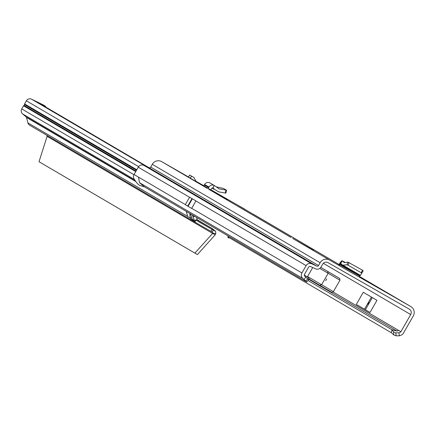 <?xml version="1.0" encoding="UTF-8"?>
<svg xmlns="http://www.w3.org/2000/svg" width="435" height="435" viewBox="0 0 435 435"><rect width="100%" height="100%" fill="white"/><g stroke="black" fill="none" stroke-linecap="round" stroke-linejoin="round"><path stroke-width="0.65" d="M301.303 243.382L313.45 250.332M368.603 303.494L368.94 302.564L368.228 303.277L367.972 304.255L368.603 303.494M325.701 280.64L326.696 278.906L325.701 280.64M203.346 185.5L202.558 185.071M203.352 185.506L196.087 181.346M189.633 202.77L189.589 203.324L190.22 202.563L190.557 201.633L190.1 201.949L187.713 206.119L185.299 204.695L189.606 197.175L195.951 200.894L191.639 208.414L187.713 206.119M359.576 277.22L359.218 276.97A3.997 0.865 -60.2 0 0 359.734 276.116L360.24 275.268M339.24 265.54A3.997 0.865 -60.2 0 0 339.757 264.687L342.209 260.793A3.997 0.865 -60.2 0 0 339.501 263.838L338.517 265.116L359.614 277.198M188.464 177.116L196.223 181.58L193.896 177.485L192.031 176.392L189.655 175.033L188.464 177.116M220.594 195.532L210.66 189.796M220.61 195.494L221.448 196.022M210.622 189.834A3.997 3.899 120.4 0 0 211.225 189.029L211.524 188.507A1 0.973 -59.6 0 1 212.775 188.078L214.265 185.473A3.997 3.899 120.4 0 0 208.985 187.055L208.686 187.577A1 0.973 -59.6 0 1 207.343 187.958L221.464 195.989M223.003 197.398L215.037 192.841M227.456 199.942L210.681 190.345M296.703 240.751L308.823 247.684M308.594 279.64L306.697 281.989L308.594 279.64L304.756 276.154A1.397 1.365 -59.6 0 1 304.462 274.398L308.654 267.079A1.397 1.365 -59.6 0 1 310.427 266.486L315.505 268.819A4.393 4.29 120.4 0 0 321.084 266.965L322.672 264.186A3.997 3.899 -59.6 0 1 328.044 262.658L409.308 309.144A3.997 3.899 -59.6 0 1 410.711 314.548L400.869 331.731A1.397 1.365 -59.6 0 1 400.146 332.351L398.933 332.813L399.346 335.82L401.13 335.14A4.393 4.29 120.4 0 0 403.408 333.183L413.25 316A6.993 6.824 -59.6 0 0 410.863 306.577A6.993 6.824 -59.6 0 0 410.798 306.544L329.534 260.054A6.993 6.824 -59.6 0 0 320.133 262.735L318.545 265.513L150.689 167.089A1.397 1.365 -59.6 0 1 148.917 167.676L316.767 266.1A1.397 1.365 120.4 0 0 318.545 265.513M242.469 207.963L339.11 264.507L253.165 214.112M245.965 209.98L239.185 206.038M150.689 167.089L152.277 164.31A6.993 6.824 120.4 0 1 161.679 161.63L188.534 176.991M196.06 181.297L203.411 185.506M210.747 189.698L242.947 208.12A6.993 6.824 120.4 0 1 243.007 208.153A6.993 6.824 120.4 0 1 243.067 208.191M359.326 276.796L371.707 283.935L359.299 276.839M210.475 190.242L215.156 192.868M228.125 235.922L227.864 236.879L391.244 332.677L392.022 329.79L397.079 331.089L398.629 330.421L333.156 292.026L339.969 280.243L339.653 278.438L320.807 267.389M333.156 292.026L331.649 292.276L309.851 279.498L307.578 277.03L307.572 276.535L321.617 284.729L328.169 273.283L319.785 268.395M312.721 267.541L307.572 276.535M364.492 309.187L370.016 312.455L376.966 300.319L363.263 292.282L356.314 304.418L364.492 309.187L371.43 297.072M370.016 312.455L356.314 304.418M195.951 200.894L189.606 197.175M305.876 277.09L303.973 279.401L302.847 278.46A4.393 4.29 -59.6 0 1 301.923 272.946L306.115 265.627A4.393 4.29 -59.6 0 1 311.688 263.773L316.767 266.1M399.346 335.82L396.193 335.836L393.854 334.966L393.474 331.818L392.022 329.79L307.942 280.483M306.697 281.989L144.512 186.892L139.396 185.294L137.085 183.244L134.04 178.888A4.393 4.29 -59.6 0 1 134.067 174.522L138.259 167.203A4.393 4.29 120.4 0 1 143.838 165.349L148.917 167.676M134.067 174.522L138.547 177.143L139.472 182.662L144.512 186.892M306.686 281.945L303.973 279.401M244.426 209.099L238.733 205.771M227.864 236.879L228.114 237.787L229.636 237.918M391.244 332.677L393.854 334.966M393.474 331.818L395.752 332.878L398.933 332.813M395.752 332.878L396.193 335.836M331.856 292.369L319.741 285.268L321.617 284.729L333.433 291.657M327.685 271.397L328.169 273.283L339.985 280.211M365.389 309.715L372.327 297.6M210.312 183.173L209.866 182.896A3.997 3.899 120.4 0 0 204.581 184.473L204.281 184.995A1 0.973 -59.6 0 1 202.938 185.381L207.343 187.958M226.526 190.242L225.863 193.113L218.5 191.813L212.949 188.176L214.265 185.473L219.169 188.915L226.532 190.215L223.557 188.469L216.162 186.816M218.816 188.757L218.435 188.48M225.863 193.113L226.532 190.215M212.003 188.078L213.786 189.268M213.449 189.089L213.123 188.882M193.896 177.485L191.52 176.131L190.329 178.209M191.52 176.131L189.655 175.033M349.066 262.49L347.989 265.16L346.896 264.817L342.503 265.1L340.779 263.436L342.209 260.793L344.27 262.626L347.973 262.147L362.572 270.217L363.143 270.826L361.73 273.3L361.164 272.696L362.572 270.217M347.989 265.16L361.164 272.696M342.818 265.279L360.463 275.371L363.143 270.82M342.503 265.1L360.457 275.393L343.193 265.296M191.846 217.761L190.421 218.169A4.997 0.756 -105.9 0 1 190.024 214.058A4.997 0.756 -105.9 0 1 190.155 214.085A4.997 0.756 -105.9 0 1 192.281 219.256L194.01 221.594L196.103 222.818A3.997 3.904 -59.6 0 1 194.755 221.486L194.314 220.453A5.992 0.903 -105.9 0 0 193.107 216.826L194.76 216.353M196.457 217.348A5.992 0.903 74.1 0 1 197.164 219.637L194.314 220.453L192.281 219.256M197.539 220.947L197.164 219.637M186.251 211.367L187.692 216.565L186.359 211.432M136.03 171.096L24.153 105.493A0.598 0.587 120.4 0 0 23.539 105.787L21.75 108.908A3.997 3.904 120.4 0 0 22.593 113.921L26.187 116.939A1 0.973 -59.6 0 1 26.497 117.439L27.905 122.866A3.997 3.904 120.4 0 0 29.683 125.231A3.997 3.904 120.4 0 0 29.721 125.247L192.216 220.54M197.452 220.73L197.914 221.333L213.313 230.126L212.215 232.04L210.953 231.317L212.041 229.419M196.103 222.818A3.997 3.904 -59.6 0 0 196.136 222.84L210.953 231.317M197.267 220.007L212.438 228.685L197.196 219.751L212.438 228.685L215.624 231.371L213.313 230.126M196.827 219.735L197.62 220.197L196.81 219.74M197.245 219.925L194.755 221.486M215.162 234.867L197.425 254.573L194.885 253.121L212.623 233.416L215.162 234.867L215.755 233.66L212.873 233.046L212.215 232.04M215.755 233.66L215.624 231.371M45.311 106.874L45.593 106.298L42.967 104.759L31.51 99.164A3.997 3.904 120.4 0 0 26.383 100.822L24.594 103.943A0.598 0.587 120.4 0 0 24.654 104.623L24.153 105.493M136.525 170.232L24.654 104.623M192.585 220.061L192.286 220.583L193.727 221.41M187.692 216.565L190.421 218.169L192.248 220.561L29.683 125.231M192.411 214.977A1.996 0.299 -105.9 0 0 192.732 215.912L193.107 216.826M45.593 106.298L39.677 103.573M149.123 167.752L39.71 103.497M46.953 135.356L47.094 136.345L212.623 233.416L212.873 233.046M47.094 136.345L39.02 161.717L194.885 253.121M187.654 216.412L27.905 122.866M222.758 197.218L227.434 199.893M208.789 189.258L291.004 237.461M292.695 238.451L329.534 260.054M410.798 306.544L359.522 276.475L410.863 306.577M242.279 207.848L238.994 205.924M245.155 209.414L242.947 208.12M161.679 161.63L207.103 188.268M400.869 331.731L398.629 330.421M323.341 263.316L410.711 314.548M307.578 277.03L304.272 275.094M319.741 285.268L309.851 279.498M307.501 278.563L397.079 331.089M192.352 198.79L190.432 202.139M189.959 202.966L188.04 206.315M192.384 198.811L188.078 206.337M192.02 198.599L190.1 201.949M191.993 198.577L187.681 206.103M195.891 200.992L306.115 265.627M191.699 208.311L301.923 272.946M152.277 164.31L320.133 262.735M143.838 165.349L311.688 263.773M138.259 167.203L189.551 197.278M138.547 177.143L185.359 204.591M302.847 278.46L139.472 182.662M307.714 278.753L305.805 281.064M208.686 187.577L204.281 184.995M208.985 187.055L204.581 184.473M225.281 193.069L225.95 190.166M342.372 260.913L345.167 262.512M339.757 264.687L359.734 276.116M340.056 264.165L360.033 275.594M346.896 264.817L347.973 262.147M195.864 181.221L199.246 183.178M197.974 182.656L196.093 181.351M199.273 183.189L202.525 185.049M196.169 181.406L196.609 181.884M200.655 183.956L197.979 182.423M203.77 185.745L200.66 184.19M135.704 181.477L26.497 117.439M135.747 171.591L23.539 105.787M21.75 108.908L133.964 174.712M134.371 179.47L22.593 113.921M138.635 166.648L26.383 100.822M136.802 169.742L24.594 103.943M26.187 116.939L135.29 180.922M196.065 222.796L194.043 221.611M192.732 215.912L193.591 215.668M31.51 99.164L146.296 166.475M45.175 106.792L45.441 106.238M43.897 106.048L44.109 105.613M245.209 209.447L243.007 208.153M228.038 235.868L228.049 236.21M214.39 185.544L209.991 182.966M342.231 260.81L345.205 262.506"/></g></svg>

